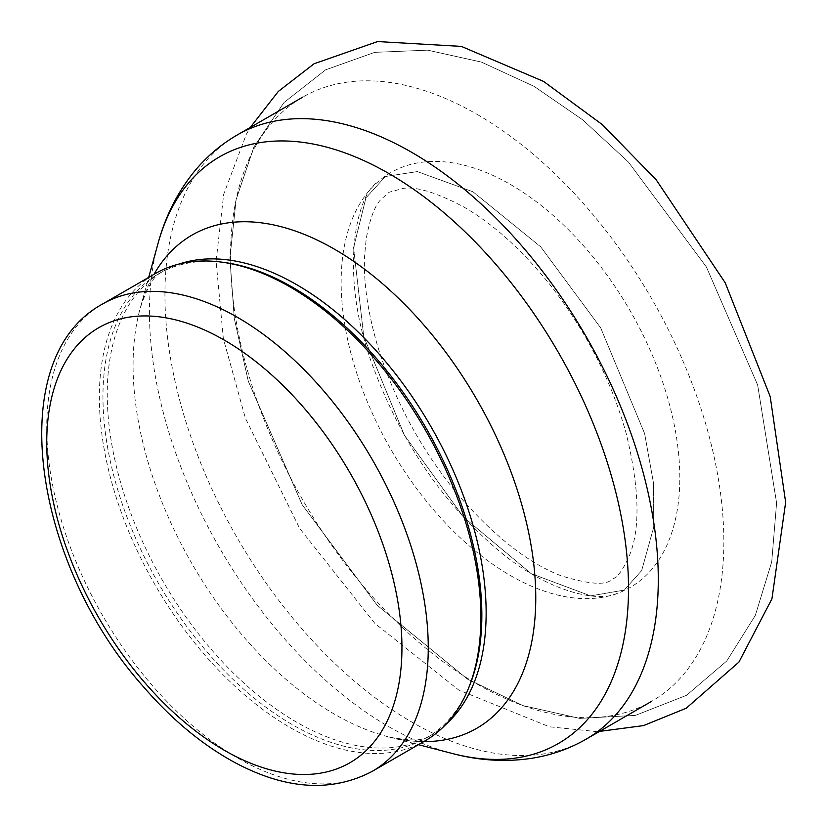 <?xml version="1.0" encoding="UTF-8"?>
<svg xmlns="http://www.w3.org/2000/svg" width="827" height="827" viewBox="0 0 827 827"><rect width="100%" height="100%" fill="white"/><g stroke="black" fill="none" stroke-linecap="round" stroke-linejoin="round"><path stroke-width="0.62" stroke-dasharray="4.13 3.1" d="M425.006 740.889A269.778 155.755 60 0 1 155.228 585.134A269.778 155.755 60 0 1 155.228 273.613M510.486 184.504A239.468 138.254 60 0 1 670.097 406.894A239.468 138.254 60 0 1 617.056 593.497A239.468 138.254 60 0 1 390.747 449.154A239.468 138.254 60 0 1 378.9 180.989A239.468 138.254 60 0 1 510.486 184.504M477.169 114.426A348.849 201.406 60 0 1 705.069 421.832A348.849 201.406 60 0 1 651.593 701.368A348.849 201.406 60 0 1 302.744 499.963A348.849 201.406 60 0 1 302.744 97.141A348.849 201.406 60 0 1 477.169 114.426M469.374 686.172A267.917 154.68 60 0 1 426.36 737.963A267.917 154.68 60 0 1 158.443 583.273A267.917 154.68 60 0 1 158.443 273.913A267.917 154.68 60 0 1 224.799 262.552M372.388 771.271A269.778 155.755 60 0 1 102.61 615.515A269.778 155.755 60 0 1 102.61 303.995M445.453 724.793A267.917 154.68 60 0 1 430.66 735.482A267.917 154.68 60 0 1 162.733 580.792A267.917 154.68 60 0 1 162.743 271.432A267.917 154.68 60 0 1 179.387 263.958M423.765 741.602A284.746 164.397 60 0 1 387.625 736.619A284.746 164.397 60 0 1 192.06 563.869A284.746 164.397 60 0 1 140.239 308.12A284.746 164.397 60 0 1 153.998 274.326M452.266 753.48A338.76 195.585 60 0 1 219.6 547.97A338.76 195.585 60 0 1 157.957 243.707M586.033 739.224A348.849 201.406 60 0 1 237.184 537.808A348.849 201.406 60 0 1 237.184 134.997M617.056 593.497C598.872 602.449 547.34 593.073 494.991 547.443C441.608 500.935 401.25 441.401 373.887 368.842C338.14 276.538 355.496 193.849 378.9 180.989M472.93 191.771L540.744 246.859L600.722 327.937L644.615 433.544L653.63 483.785L653.692 527.357L641.649 570.609L624.209 590.106L590.581 595.885L531.161 573.638L463.43 517.03L404.372 435.198L363.787 336.651L353.574 247.604L365.927 197.88L385.392 176.502L417.346 171.592L472.93 191.771L540.744 246.859L600.722 327.937L644.615 433.544L653.63 483.785L653.692 527.357L641.649 570.609L624.209 590.106L590.581 595.885L531.161 573.638L463.43 517.03L404.372 435.198L363.787 336.651L353.574 247.604L365.927 197.88L385.392 176.502L417.346 171.592L472.93 191.771L540.744 246.859L600.722 327.937L644.615 433.544L653.63 483.785L653.692 527.357L641.649 570.609L624.209 590.106L590.581 595.885L531.161 573.638L463.43 517.03L404.372 435.198L363.787 336.651L353.574 247.604L365.927 197.88L385.392 176.502L417.346 171.592L472.93 191.771M534.118 86.37L582.746 119.874L628.489 162.133L706.372 266.945L757.646 384.979L776.594 502.961L771.725 561.895L755.34 615.36L726.788 660.959L686.555 695.3L635.384 715.407L579.675 718.394L523.067 705.638L467.513 679.143L377.226 605.302L302.165 504.718L248.276 381.154L234.289 318.519L229.927 257.972L236.119 199.565L253.941 146.927L283.992 102.527L325.6 69.84L374.703 52.349L427.642 50.158L481.345 62.066L534.118 86.37L582.746 119.874L628.489 162.133L706.372 266.945L757.646 384.979L776.594 502.961L771.725 561.895L755.34 615.36L726.788 660.959L686.555 695.3L635.384 715.407L579.675 718.394L523.067 705.638L467.513 679.143L377.226 605.302L302.165 504.718L248.276 381.154L234.289 318.519L229.927 257.972L236.119 199.565L253.941 146.927L283.992 102.527L325.6 69.84L374.703 52.349L427.642 50.158L481.345 62.066L534.118 86.37L582.746 119.874L628.489 162.133L706.372 266.945L757.646 384.979L776.594 502.961L771.725 561.895L755.34 615.36L726.788 660.959L686.555 695.3L635.384 715.407L579.675 718.394L523.067 705.638L467.513 679.143L377.226 605.302L302.165 504.718L248.276 381.154L234.289 318.519L229.927 257.972L236.119 199.565L253.941 146.927L283.992 102.527L325.6 69.84L374.703 52.349L427.642 50.158L481.345 62.066L534.118 86.37M426.36 737.963L430.66 735.482L427.383 737.095C421.615 740.982 408.362 740.827 387.625 736.619L418.462 744.662M158.443 273.913L162.743 271.432L159.704 273.458C153.45 276.507 146.968 288.065 140.239 308.12L148.695 277.396M463.606 206.884C492.675 223.559 521.237 249.196 549.273 283.785C585.237 329.591 610.771 379.097 625.894 432.335C639.24 486.627 640.563 527.347 629.843 554.503C623.579 569.193 617.624 577.453 612.001 579.272C606.232 585.578 589.279 584.42 561.161 575.788C528.102 563.115 493.616 535.937 457.703 494.288C420.736 449.216 393.993 399.658 377.484 345.624C367.674 311.831 363.384 281.862 364.624 255.708L366.196 238.848C369.783 219.258 374.559 206.274 380.523 199.876L389.083 192.257L403.307 188.37C416.446 186.426 436.542 192.608 463.606 206.884M597.487 731.678L549.448 726.799L458.768 690.059L374.848 623.403L299.601 528.319L245.381 418.193L223.352 338.719L216.095 261.373L223.693 194.273L246.343 134.263L250.302 127.42"/><path stroke-width="1.24" d="M102.61 303.995L155.228 273.613A269.778 155.755 60 0 1 222.049 262.18A269.778 155.755 60 0 1 290.122 286.979A269.778 155.755 60 0 1 468.32 688.736A269.778 155.755 60 0 1 425.006 740.889L372.388 771.271C331.617 792.7 285.76 789.775 234.806 762.515C202.419 744.92 172.047 719.748 143.691 687.03C33.049 563.414 2.202 358.122 102.61 303.995A269.778 155.755 60 0 1 237.494 317.361A269.778 155.755 60 0 1 413.738 555.093A269.778 155.755 60 0 1 372.388 771.271M222.049 262.18L224.799 262.552A267.917 154.68 60 0 1 292.396 287.176A267.917 154.68 60 0 1 469.374 686.172L468.32 688.736M224.344 340.145A251.17 145.014 60 0 1 378.146 736.568A251.17 145.014 60 0 1 70.533 558.969A251.17 145.014 60 0 1 224.344 340.145M179.387 263.958A267.917 154.68 60 0 1 296.697 284.695A267.917 154.68 60 0 1 467.162 506.424A267.917 154.68 60 0 1 445.453 724.793M153.998 274.326A284.746 164.397 60 0 1 334.428 249.175A284.746 164.397 60 0 1 530.469 541.881A284.746 164.397 60 0 1 423.765 741.602M148.695 277.396L157.957 243.707A338.76 195.585 60 0 1 388.979 173.587A338.76 195.585 60 0 1 626.37 550.368A338.76 195.585 60 0 1 452.266 753.48L418.462 744.662M157.957 243.707C165.121 217.222 176.73 193.787 192.784 173.401C205.261 157.75 220.065 144.952 237.184 134.997A348.849 201.406 60 0 1 411.608 152.271A348.849 201.406 60 0 1 639.509 459.678A348.849 201.406 60 0 1 586.033 739.224C568.852 749.076 550.358 755.496 530.572 758.473C504.883 762.184 478.792 760.52 452.266 753.48M586.033 739.224L651.593 701.368M237.184 134.997L302.744 97.141M543.608 81.439L602.376 124.67L656.224 179.852L725.207 282.772L770.195 396.567L785.65 502.268L771.942 598.82L738.914 662.107L686.234 708.232L643.509 725.599L597.487 731.678M250.302 127.42L278.275 91.466L314.064 63.762L377.598 41.557L461.342 46.395L543.566 81.418"/></g></svg>
